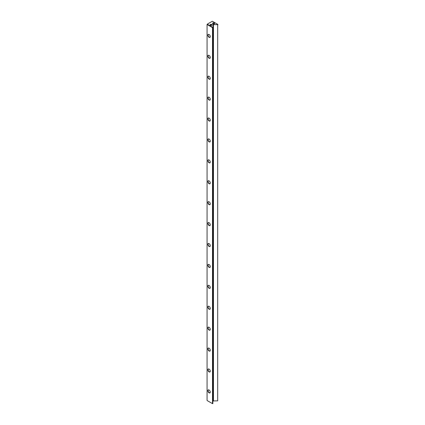 <?xml version="1.0" encoding="UTF-8"?>
<svg xmlns="http://www.w3.org/2000/svg" width="425" height="425" viewBox="0 0 425 425"><rect width="100%" height="100%" fill="white"/><g stroke="black" fill="none" stroke-linecap="round" stroke-linejoin="round"><path stroke-width="0.64" d="M212.861 23.864L212.861 23.864A1.025 0.59 180 0 1 212.861 23.03A1.025 0.59 180 0 1 214.312 23.03A1.025 0.59 180 0 1 214.312 23.864A1.025 0.59 180 0 1 212.861 23.864L212.861 23.864M214.205 23.917A0.77 0.446 0 0 0 214.354 23.657A0.77 0.446 0 0 0 214.131 23.343A0.77 0.446 0 0 0 213.292 23.247A0.77 0.446 0 0 0 212.819 23.657A0.77 0.446 0 0 0 212.968 23.917M210.327 25.33L210.327 25.33A1.025 0.59 180 0 1 210.327 24.491A1.025 0.59 180 0 1 211.778 24.491A1.025 0.59 180 0 1 211.778 25.33A1.025 0.59 180 0 1 210.327 25.33L210.327 25.33M211.671 25.378A0.77 0.446 0 0 0 211.82 25.117A0.77 0.446 0 0 0 211.597 24.804A0.77 0.446 0 0 0 210.758 24.708A0.77 0.446 0 0 0 210.285 25.117A0.77 0.446 0 0 0 210.428 25.378M209.058 392.822A1.727 0.999 60 0 1 207.836 390.708A1.727 0.999 60 0 1 209.058 390.001L209.058 390.001A1.727 0.999 60 0 1 210.279 392.116A1.727 0.999 60 0 1 209.058 392.822M209.127 390.044A1.535 0.887 -120 0 0 208.425 390.001A1.535 0.887 -120 0 0 208.192 391.234A1.535 0.887 -120 0 0 209.196 392.588A1.535 0.887 -120 0 0 209.961 392.663A1.535 0.887 -120 0 0 210.279 392.036M209.058 371.912A1.727 0.999 60 0 1 207.836 369.793A1.727 0.999 60 0 1 209.058 369.086L209.058 369.086A1.727 0.999 60 0 1 210.279 371.206A1.727 0.999 60 0 1 209.058 371.912M209.127 369.128A1.535 0.887 -120 0 0 208.425 369.091A1.535 0.887 -120 0 0 208.192 370.318A1.535 0.887 -120 0 0 209.196 371.673A1.535 0.887 -120 0 0 209.961 371.753A1.535 0.887 -120 0 0 210.279 371.121M209.058 350.997A1.727 0.999 60 0 1 207.836 348.877A1.727 0.999 60 0 1 209.058 348.176L209.058 348.176A1.727 0.999 60 0 1 210.279 350.29A1.727 0.999 60 0 1 209.058 350.997M209.127 348.218A1.535 0.887 -120 0 0 208.425 348.176A1.535 0.887 -120 0 0 208.192 349.408A1.535 0.887 -120 0 0 209.196 350.763A1.535 0.887 -120 0 0 209.961 350.837A1.535 0.887 -120 0 0 210.279 350.211M209.058 330.082A1.727 0.999 60 0 1 207.836 327.967A1.727 0.999 60 0 1 209.058 327.261L209.058 327.261A1.727 0.999 60 0 1 210.279 329.38A1.727 0.999 60 0 1 209.058 330.082M209.127 327.303A1.535 0.887 -120 0 0 208.425 327.261A1.535 0.887 -120 0 0 208.192 328.493A1.535 0.887 -120 0 0 209.196 329.848A1.535 0.887 -120 0 0 209.961 329.922A1.535 0.887 -120 0 0 210.279 329.295M209.058 309.172A1.727 0.999 60 0 1 207.836 307.052A1.727 0.999 60 0 1 209.058 306.345L209.058 306.345A1.727 0.999 60 0 1 210.279 308.465A1.727 0.999 60 0 1 209.058 309.172M209.127 306.388A1.535 0.887 -120 0 0 208.425 306.351A1.535 0.887 -120 0 0 208.192 307.583A1.535 0.887 -120 0 0 209.196 308.938A1.535 0.887 -120 0 0 209.961 309.012A1.535 0.887 -120 0 0 210.279 308.385M209.058 288.256A1.727 0.999 60 0 1 207.836 286.142A1.727 0.999 60 0 1 209.058 285.435L209.058 285.435A1.727 0.999 60 0 1 210.279 287.55A1.727 0.999 60 0 1 209.058 288.256M209.127 285.478A1.535 0.887 -120 0 0 208.425 285.435A1.535 0.887 -120 0 0 208.192 286.668A1.535 0.887 -120 0 0 209.196 288.022A1.535 0.887 -120 0 0 209.961 288.097A1.535 0.887 -120 0 0 210.279 287.47M209.058 267.346A1.727 0.999 60 0 1 207.836 265.227A1.727 0.999 60 0 1 209.058 264.52L209.058 264.52A1.727 0.999 60 0 1 210.279 266.64A1.727 0.999 60 0 1 209.058 267.346M209.127 264.562A1.535 0.887 -120 0 0 208.425 264.525A1.535 0.887 -120 0 0 208.192 265.752A1.535 0.887 -120 0 0 209.196 267.107A1.535 0.887 -120 0 0 209.961 267.187A1.535 0.887 -120 0 0 210.279 266.555M209.058 246.431A1.727 0.999 60 0 1 207.836 244.317A1.727 0.999 60 0 1 209.058 243.61L209.058 243.61A1.727 0.999 60 0 1 210.279 245.724A1.727 0.999 60 0 1 209.058 246.431M209.127 243.653A1.535 0.887 -120 0 0 208.425 243.61A1.535 0.887 -120 0 0 208.192 244.843A1.535 0.887 -120 0 0 209.196 246.197A1.535 0.887 -120 0 0 209.961 246.272A1.535 0.887 -120 0 0 210.279 245.645M209.058 225.521A1.727 0.999 60 0 1 207.836 223.401A1.727 0.999 60 0 1 209.058 222.695L209.058 222.695A1.727 0.999 60 0 1 210.279 224.814A1.727 0.999 60 0 1 209.058 225.521M209.127 222.737A1.535 0.887 -120 0 0 208.425 222.7A1.535 0.887 -120 0 0 208.192 223.927A1.535 0.887 -120 0 0 209.196 225.282A1.535 0.887 -120 0 0 209.961 225.362A1.535 0.887 -120 0 0 210.279 224.729M209.058 204.606A1.727 0.999 60 0 1 207.836 202.486A1.727 0.999 60 0 1 209.058 201.785L209.058 201.785A1.727 0.999 60 0 1 210.279 203.899A1.727 0.999 60 0 1 209.058 204.606M209.127 201.827A1.535 0.887 -120 0 0 208.425 201.785A1.535 0.887 -120 0 0 208.192 203.017A1.535 0.887 -120 0 0 209.196 204.372A1.535 0.887 -120 0 0 209.961 204.446A1.535 0.887 -120 0 0 210.279 203.819M209.058 183.69A1.727 0.999 60 0 1 207.836 181.576A1.727 0.999 60 0 1 209.058 180.869L209.058 180.869A1.727 0.999 60 0 1 210.279 182.984A1.727 0.999 60 0 1 209.058 183.69M209.127 180.912A1.535 0.887 -120 0 0 208.425 180.869A1.535 0.887 -120 0 0 208.192 182.102A1.535 0.887 -120 0 0 209.196 183.457A1.535 0.887 -120 0 0 209.961 183.531A1.535 0.887 -120 0 0 210.279 182.904M209.058 162.78A1.727 0.999 60 0 1 207.836 160.661A1.727 0.999 60 0 1 209.058 159.954L209.058 159.954A1.727 0.999 60 0 1 210.279 162.074A1.727 0.999 60 0 1 209.058 162.78M209.127 159.997A1.535 0.887 -120 0 0 208.425 159.959A1.535 0.887 -120 0 0 208.192 161.192A1.535 0.887 -120 0 0 209.196 162.541A1.535 0.887 -120 0 0 209.961 162.621A1.535 0.887 -120 0 0 210.279 161.994M209.058 141.865A1.727 0.999 60 0 1 207.836 139.751A1.727 0.999 60 0 1 209.058 139.044L209.058 139.044A1.727 0.999 60 0 1 210.279 141.158A1.727 0.999 60 0 1 209.058 141.865M209.127 139.087A1.535 0.887 -120 0 0 208.425 139.044A1.535 0.887 -120 0 0 208.192 140.277A1.535 0.887 -120 0 0 209.196 141.631A1.535 0.887 -120 0 0 209.961 141.706A1.535 0.887 -120 0 0 210.279 141.079M209.058 120.955A1.727 0.999 60 0 1 207.836 118.835A1.727 0.999 60 0 1 209.058 118.129L209.058 118.129A1.727 0.999 60 0 1 210.279 120.248A1.727 0.999 60 0 1 209.058 120.955M209.127 118.171A1.535 0.887 -120 0 0 208.425 118.134A1.535 0.887 -120 0 0 208.192 119.361A1.535 0.887 -120 0 0 209.196 120.716A1.535 0.887 -120 0 0 209.961 120.796A1.535 0.887 -120 0 0 210.279 120.163M209.058 100.04A1.727 0.999 60 0 1 207.836 97.92A1.727 0.999 60 0 1 209.058 97.219L209.058 97.219A1.727 0.999 60 0 1 210.279 99.333A1.727 0.999 60 0 1 209.058 100.04M209.127 97.261A1.535 0.887 -120 0 0 208.425 97.219A1.535 0.887 -120 0 0 208.192 98.451A1.535 0.887 -120 0 0 209.196 99.806A1.535 0.887 -120 0 0 209.961 99.88A1.535 0.887 -120 0 0 210.279 99.253M209.058 79.124A1.727 0.999 60 0 1 207.836 77.01A1.727 0.999 60 0 1 209.058 76.303L209.058 76.303A1.727 0.999 60 0 1 210.279 78.423A1.727 0.999 60 0 1 209.058 79.124M209.127 76.346A1.535 0.887 -120 0 0 208.425 76.303A1.535 0.887 -120 0 0 208.192 77.536A1.535 0.887 -120 0 0 209.196 78.891A1.535 0.887 -120 0 0 209.961 78.97A1.535 0.887 -120 0 0 210.279 78.338M209.058 58.214A1.727 0.999 60 0 1 207.836 56.095A1.727 0.999 60 0 1 209.058 55.388L209.058 55.388A1.727 0.999 60 0 1 210.279 57.508A1.727 0.999 60 0 1 209.058 58.214M209.127 55.431A1.535 0.887 -120 0 0 208.425 55.393A1.535 0.887 -120 0 0 208.192 56.626A1.535 0.887 -120 0 0 209.196 57.981A1.535 0.887 -120 0 0 209.961 58.055A1.535 0.887 -120 0 0 210.279 57.428M209.058 37.299A1.727 0.999 60 0 1 207.836 35.185A1.727 0.999 60 0 1 209.058 34.478L209.058 34.478A1.727 0.999 60 0 1 210.279 36.593A1.727 0.999 60 0 1 209.058 37.299M209.127 34.521A1.535 0.887 -120 0 0 208.425 34.478A1.535 0.887 -120 0 0 208.192 35.711A1.535 0.887 -120 0 0 209.196 37.065A1.535 0.887 -120 0 0 209.961 37.14A1.535 0.887 -120 0 0 210.279 36.513M213.106 400.945L217.69 400.86L217.69 24.841L217.329 24.634L217.754 24.384L212.319 21.25L207.246 24.177L212.681 27.317L213.106 27.067L212.904 24.623L217.329 24.634M212.5 27.63L207.065 24.491L207.065 400.509L212.5 403.644L212.5 27.63L212.861 27.63L212.861 403.644L213.106 27.487L212.5 27.63M217.69 400.86L217.69 24.841M213.467 401.067L213.467 24.634M213.106 27.067L213.106 27.487M217.935 24.703L217.754 24.384L217.935 24.703M207.246 24.177L207.065 24.491L207.246 24.177M213.27 400.95L213.27 24.517M213.09 24.831L213.09 24.517"/></g></svg>
